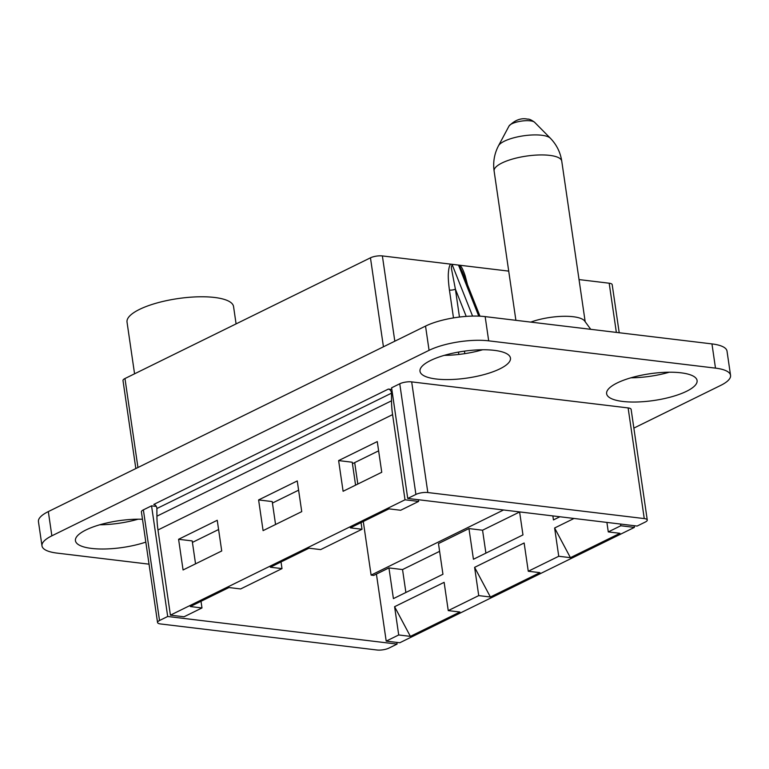 <?xml version="1.0" encoding="UTF-8"?>
<svg xmlns="http://www.w3.org/2000/svg" width="769" height="769" viewBox="0 0 769 769"><rect width="100%" height="100%" fill="white"/><g stroke="black" fill="none" stroke-linecap="round" stroke-linejoin="round"><path stroke-width="1.15" d="M201.007 601.291L201.978 607.952L190.318 606.549L228.97 587.545L240.63 588.948L282.002 568.608L270.332 567.205L308.984 548.201L320.644 549.604L362.016 529.264L350.347 527.861L388.999 508.857L400.659 510.26L418.624 501.426L405.013 499.792L392.584 414.616A85.446 60.184 -116.2 0 1 391.527 400.803L391.488 393.17A3.422 2.403 63.8 0 0 388.374 389.076L391.844 389.489M405.013 499.792L170.41 615.152L184.022 616.786L201.978 607.952M388.374 389.076L153.781 504.435A3.422 2.403 -116.2 0 1 156.886 508.53L156.924 516.172A85.446 60.184 63.8 0 0 157.981 529.976L170.41 615.152M343.099 491.276L381.751 472.272L377.271 441.579L338.62 460.583L343.099 491.276M221.722 550.969L217.243 520.277L178.591 539.28L183.07 569.973L221.722 550.969M297.257 480.933L258.605 499.937L263.085 530.629L301.736 511.625L297.257 480.933M418.624 501.426L418.374 499.735M354.692 462.602L357.816 484.037M363.285 521.497L371.11 575.106L373.696 575.414L376.416 574.078L386.201 641.115L399.803 642.749L634.406 527.39L620.804 525.756L620.554 524.054M396.842 642.394L397.083 644.095L167.69 616.488L151.551 505.839L156.309 506.406M378.617 450.836L352.452 463.707M298.603 490.18L272.437 503.051M218.588 529.524L192.423 542.395M195.547 563.84L192.202 540.915L178.591 539.28M275.562 524.496L272.216 501.571L258.605 499.937M355.576 485.143L352.231 462.227L338.62 460.583M407.733 498.447L391.594 387.797L399.755 383.779A8.546 2.528 171.7 0 1 411.684 381.885L427.824 492.535L644.259 518.585A8.546 2.528 -8.3 0 1 647.267 520.027A8.546 2.528 -8.3 0 1 645.297 522.036L637.126 526.054L407.733 498.447L415.904 494.438A8.546 2.528 -8.3 0 1 427.824 492.535M41.987 545.884A42.718 12.631 -8.3 0 1 51.859 535.82L429.073 350.328A42.718 12.631 -8.3 0 1 488.69 340.84L715.487 368.13A42.718 12.631 -8.3 0 1 730.55 375.349L727.013 351.116A42.718 12.631 171.7 0 0 711.959 343.906L485.152 316.617A42.718 12.631 171.7 0 0 425.536 326.094L48.322 511.587A42.718 12.631 171.7 0 0 38.45 521.651L41.987 545.884A42.718 12.631 -8.3 0 0 57.041 553.103L149.042 564.167M730.55 375.349A42.718 12.631 -8.3 0 1 720.678 385.413L633.858 428.102M397.083 644.095L388.922 648.104A8.546 2.528 -8.3 0 1 376.993 650.007L160.567 623.957A8.546 2.528 -8.3 0 1 157.549 622.515L141.409 511.866A8.546 2.528 171.7 0 1 143.38 509.857L151.551 505.839M647.267 520.027L631.128 409.368A8.546 2.528 171.7 0 0 628.119 407.926L411.684 381.885M142.486 519.248A45.717 13.515 171.7 0 0 96.798 525.688A45.717 13.515 171.7 0 0 75.439 540.703A45.717 13.515 171.7 0 0 91.559 548.422A45.717 13.515 171.7 0 0 145.822 542.116M680.978 372.811A45.717 13.515 171.7 0 0 631.849 377.541A45.717 13.515 171.7 0 0 606.626 393.728A45.717 13.515 171.7 0 0 622.736 401.447A45.717 13.515 171.7 0 0 671.866 396.717A45.717 13.515 171.7 0 0 697.089 380.53A45.717 13.515 171.7 0 0 680.978 372.811M494.352 350.356A45.717 13.515 171.7 0 0 445.232 355.086A45.717 13.515 171.7 0 0 419.999 371.273A45.717 13.515 171.7 0 0 436.11 378.992A45.717 13.515 171.7 0 0 485.239 374.263A45.717 13.515 171.7 0 0 510.462 358.075A45.717 13.515 171.7 0 0 494.352 350.356M167.69 616.488L159.529 620.506A8.546 2.528 -8.3 0 0 157.549 622.515M634.156 525.698L634.406 527.39M519.604 511.914L522.968 534.907L473.435 559.265L468.955 528.572L438.474 543.568L442.944 574.26L393.411 598.618L388.941 567.926L376.416 574.078M552.863 515.912L553.449 519.921L559.88 516.758M620.804 525.756L608.279 531.908L619.949 533.311L570.415 557.669L558.746 556.266L528.265 571.252L524.141 542.991L474.608 567.349L478.731 595.61L448.25 610.605L444.126 582.335L394.593 606.693L398.717 634.963L410.386 636.367L459.92 612.009L448.25 610.605M606.895 522.411L608.279 531.908M570.415 557.669L554.622 527.995L574.02 518.46M554.622 527.995L558.746 556.266M386.201 641.115L398.717 634.963M388.941 567.926L402.543 569.56L439.608 551.335M371.11 575.106L503.541 509.982M468.955 528.572L482.557 530.216L519.623 511.991M405.888 592.476L402.543 569.56M485.902 553.132L482.557 530.216M478.731 595.61L490.401 597.013L539.934 572.655L528.265 571.252M410.386 636.367L394.593 606.693M490.401 597.013L474.608 567.349M619.208 332.746L612.191 284.655A8.546 2.528 171.7 0 0 609.183 283.213L579.028 279.58M478.76 316.126L458.516 265.084L382.376 255.923A8.546 2.528 171.7 0 0 370.456 257.817L124.963 378.531A8.546 2.528 171.7 0 0 122.992 380.549L135.834 468.561M467.485 284.684L465.197 275.946C463.39 270.352 461.631 266.785 459.891 265.247L459.554 266.247L458.516 265.084L508.722 271.121M236.083 323.893L233.555 306.562A53.83 15.918 171.7 0 0 214.58 297.468A53.83 15.918 171.7 0 0 156.732 303.044A53.83 15.918 171.7 0 0 127.029 322.105L134.565 373.811M450.672 264.132C449.529 265.295 448.779 268.064 448.423 272.447C448.048 276.417 448.385 282.29 449.432 290.086A4.268 1.259 -8.3 0 0 455.392 289.134L451.557 269.198C451.22 267.401 451.451 265.949 452.249 264.824L453.412 264.469M459.554 266.247L462.553 272.264L479.971 316.174M669.261 372.215A45.717 13.515 -8.3 0 1 630.916 377.81M138.084 519.19A45.717 13.515 -8.3 0 1 99.739 524.785M482.634 349.76A45.717 13.515 -8.3 0 1 444.29 355.355M590.736 329.315L584.661 321.019A34.182 10.103 171.7 0 0 573.251 316.732A34.182 10.103 171.7 0 0 530.802 322.105M282.002 568.608L281.021 561.947M362.016 529.264L361.036 522.603M392.584 414.616L157.981 529.976M143.38 509.857L159.529 620.506M616.354 332.4L609.183 283.213M124.963 378.531L137.949 467.514M383.433 346.8L370.456 257.817M382.376 255.923L394.814 341.205M458.824 354.442L458.478 352.077M453.489 317.905L449.432 290.086M466.206 316.386L455.392 289.134L459.468 317.049M464.438 351.135L464.803 353.644M479.462 349.828L479.75 350.558M452.249 264.824L472.57 316.088M463.87 275.783L465.197 275.946M48.322 511.587L51.859 535.82M429.073 350.328L425.536 326.094M485.152 316.617L488.69 340.84M715.487 368.13L711.959 343.906M515.893 320.308L494.111 171.016A34.182 10.103 -8.3 0 1 495.486 167.488A34.182 10.103 171.7 0 1 532.081 155.405A34.182 10.103 171.7 0 1 561.755 161.144L585.18 321.73M541.741 135.257A26.809 7.93 171.7 0 0 499.206 144.764A26.809 7.93 171.7 0 0 498.495 145.774L509.03 126.02A13.227 3.912 171.7 0 1 517.441 121.867A13.227 3.912 171.7 0 1 530.36 120.839A13.227 3.912 171.7 0 1 534.609 122.29L550.344 138.209A26.809 7.93 171.7 0 0 541.741 135.257M644.259 518.585L628.119 407.926M415.904 494.438L399.755 383.779M391.488 393.17L156.886 508.53M156.924 516.172L391.527 400.803M561.755 161.144C560.39 152.281 556.583 144.639 550.344 138.209M494.111 171.016C492.891 162.124 494.352 153.713 498.495 145.774M534.609 122.29C531.466 119.935 529.12 118.887 527.572 119.137C521.132 117.734 514.951 120.031 509.03 126.02"/></g></svg>
